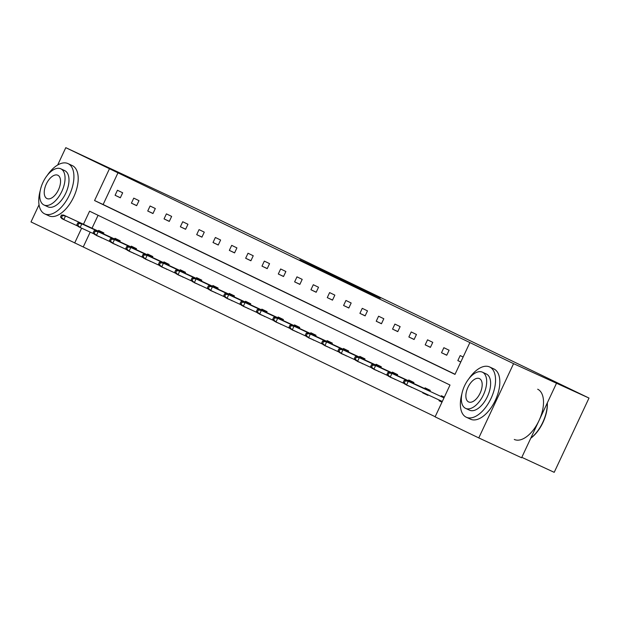 <?xml version="1.0" encoding="UTF-8"?>
<svg xmlns="http://www.w3.org/2000/svg" width="620" height="620" viewBox="0 0 620 620"><rect width="100%" height="100%" fill="white"/><g stroke="black" fill="none" stroke-linecap="round" stroke-linejoin="round"><path stroke-width="0.93" d="M344.255 280.62L299.886 259.834L344.255 280.62M380.331 298.22L346.146 282.147L380.331 298.22M57.675 164.998L65.79 147.668L195.935 208.475L589 398.063L513.569 363.653L478.779 437.921L435.1 416.849L450.004 385.036L89.582 211.188L83.46 224.262M65.79 147.668L109.469 168.733L94.566 200.547L454.987 374.395L469.89 342.581L513.569 363.653M469.89 342.581L109.469 168.733M359.592 288.021L314.208 266.74L359.592 288.021M364.095 290.168L329.956 274.335L364.079 290.207M556.396 383.486L521.606 457.762L478.779 437.921M90.202 232.128L83.243 246.969L31 221.937L39.045 204.763M521.808 457.328L554.21 472.332L589 398.063M429.861 391.274L430.288 390.375L425.057 387.849L424.716 388.577M422.887 392.476L422.708 392.871L427.467 395.072L427.653 394.684M428.157 394.917L427.939 395.389L422.708 392.871M397.226 375.534L397.645 374.627L392.413 372.101L392.072 372.837M390.127 376.991L394.894 379.192M395.397 379.432L390.065 377.123M364.583 359.786L365.002 358.879L359.771 356.361L359.429 357.089M357.484 361.243L362.251 363.452M362.754 363.684L357.422 361.375M331.94 344.038L332.367 343.139L327.135 340.613L326.787 341.341M324.841 345.495L329.608 347.704M330.111 347.944L324.779 345.635M299.297 328.298L299.724 327.391L294.492 324.872L294.151 325.601M292.206 329.755L296.964 331.964M297.468 332.196L292.136 329.887M266.654 312.55L267.081 311.651L261.849 309.124L261.508 309.853M259.563 314.007L264.322 316.216M264.825 316.448L259.493 314.146M234.011 296.81L234.438 295.903L229.206 293.384L228.865 294.113M226.92 298.267L231.679 300.475M232.19 300.708L226.858 298.398M201.368 281.062L201.794 280.163L196.563 277.636L196.222 278.365M194.277 282.519L199.036 284.727M199.547 284.96L194.215 282.658M168.733 265.321L169.151 264.415L163.92 261.888L163.579 262.617M161.634 266.778L166.392 268.979M166.904 269.219L161.572 266.91M136.09 249.573L136.508 248.667L131.277 246.148L130.936 246.876M128.991 251.03L133.757 253.239M134.261 253.472L128.929 251.162M103.447 233.825L103.866 232.926L98.634 230.4L98.293 231.128M96.348 235.282L101.114 237.491M101.618 237.731L96.286 235.422M98.084 215.287L92.023 228.23M83.243 246.969L435.163 416.718M119.769 241.699L120.187 240.8L114.956 238.274L114.615 239.002M112.669 243.156L117.436 245.365M117.94 245.597L112.608 243.296M152.411 257.447L152.83 256.541L147.599 254.022L147.258 254.75M145.312 258.904L150.079 261.113M150.583 261.346L145.25 259.036M185.055 273.188L185.473 272.288L180.242 269.762L179.901 270.49M177.956 274.644L182.714 276.853M183.225 277.094L177.893 274.784M217.69 288.935L218.116 288.029L212.885 285.51L212.544 286.238M210.599 290.392L215.357 292.601M215.869 292.834L210.537 290.524M250.333 304.683L250.759 303.777L245.528 301.25L245.187 301.979M243.242 306.133L248 308.341M248.512 308.582L243.179 306.272M282.976 320.424L283.402 319.525L278.171 316.998L277.83 317.727M275.885 321.881L280.643 324.089M281.147 324.322L275.815 322.012M315.619 336.172L316.045 335.265L310.814 332.746L310.473 333.475M308.52 337.629L313.286 339.838M313.79 340.07L308.458 337.76M348.262 351.912L348.68 351.013L343.449 348.487L343.108 349.215M341.163 353.369L345.929 355.578M346.433 355.81L341.101 353.509M380.905 367.66L381.323 366.753L376.092 364.235L375.751 364.963M373.806 369.117L378.572 371.326M379.076 371.558L373.744 369.249M413.548 383.4L413.966 382.501L408.735 379.975L408.394 380.703M406.449 384.857L411.207 387.066M411.719 387.306L406.387 384.997M444.331 397.149L441.378 395.723L441.037 396.451M439.332 400.094L439.03 400.737L442.006 402.117M441.982 402.163L439.03 400.737M81.631 228.16L74.679 243.001M118.033 172.701L103.129 204.515L455.049 374.263M103.129 204.515L94.566 200.547M460.784 362.018L457.831 360.592L460.187 355.578L463.14 357.004M446.741 355.245L441.51 352.726L443.866 347.704L449.097 350.23L446.741 355.245M430.42 347.371L425.188 344.852L427.544 339.83L432.775 342.356L430.42 347.371M414.098 339.504L408.867 336.978L411.223 331.956L416.454 334.482L414.098 339.504M397.776 331.63L392.553 329.104L394.901 324.089L400.132 326.608L397.776 331.63M381.463 323.756L376.231 321.23L378.58 316.216L383.811 318.734L381.463 323.756M365.141 315.882L359.91 313.363L362.258 308.341L367.49 310.868L365.141 315.882M348.82 308.008L343.589 305.49L345.937 300.467L351.168 302.994L348.82 308.008M332.498 300.142L327.267 297.615L329.615 292.594L334.846 295.12L332.498 300.142M316.177 292.268L310.946 289.742L313.294 284.727L318.525 287.246L316.177 292.268M299.855 284.394L294.624 281.868L296.972 276.853L302.204 279.372L299.855 284.394M283.534 276.52L278.303 274.001L280.651 268.979L285.882 271.506L283.534 276.52M267.212 268.646L261.981 266.127L264.329 261.105L269.56 263.632L267.212 268.646M250.891 260.78L245.66 258.253L248.008 253.239L253.239 255.758L250.891 260.78M234.569 252.906L229.338 250.379L231.694 245.365L236.917 247.884L234.569 252.906M218.248 245.032L213.017 242.505L215.373 237.491L220.604 240.017L218.248 245.032M201.926 237.158L196.695 234.639L199.051 229.617L204.282 232.144L201.926 237.158M185.605 229.284L180.374 226.765L182.73 221.743L187.961 224.269L185.605 229.284M169.283 221.417L164.052 218.891L166.408 213.877L171.639 216.396L169.283 221.417M152.97 213.544L147.738 211.017L150.087 206.003L155.318 208.522L152.97 213.544M136.648 205.669L131.417 203.151L133.765 198.129L138.996 200.655L136.648 205.669M120.326 197.796L115.095 195.277L117.444 190.255L122.675 192.781L120.326 197.796M115.095 195.277L120.365 197.718M131.417 203.151L136.687 205.584M147.738 211.017L153 213.458M164.052 218.891L169.322 221.332M180.374 226.765L185.643 229.206M196.695 234.639L201.965 237.08M213.017 242.505L218.287 244.947M229.338 250.379L234.608 252.821M245.66 258.253L250.929 260.695M261.981 266.127L267.251 268.569M278.303 274.001L283.572 276.442M294.624 281.868L299.894 284.309M310.946 289.742L316.216 292.183M327.267 297.615L332.537 300.057M343.589 305.49L348.858 307.931M359.91 313.363L365.18 315.805M376.231 321.23L381.502 323.671M392.553 329.104L397.815 331.545M408.867 336.978L414.137 339.419M425.188 344.852L430.458 347.293M441.51 352.726L446.78 355.159M457.831 360.592L460.807 361.971M346.906 281.914L317.781 268.421L346.906 281.914M363.064 289.803L349.61 283.472L363.01 289.912M103.362 232.686L103.059 233.337M101.556 237.871L101.052 237.623M61.442 215.047L60.504 217.054L61.55 217.558L62.488 215.551L61.442 215.047L63.627 215.07L65.511 215.985L63.821 219.596L77.849 226.091M62.488 215.551L65.511 215.985L103.556 233.601M63.627 215.07L103.563 233.57M61.55 217.558L63.821 219.596L61.938 218.69L60.504 217.054M40.292 190.387A27.706 14.516 -65.1 0 0 44.578 213.815A27.706 14.516 -65.1 0 0 44.686 213.869A27.706 14.516 -65.1 0 0 69.456 194.936A27.706 14.516 -65.1 0 0 68.084 163.633A27.706 14.516 -65.1 0 0 67.983 163.587A27.706 14.516 -65.1 0 0 47.228 175.413M48.864 215.799A27.706 14.516 -65.1 0 0 48.972 215.853A27.706 14.516 -65.1 0 0 73.741 196.912A27.706 14.516 -65.1 0 0 72.37 165.618A27.706 14.516 -65.1 0 0 72.261 165.571A27.706 14.516 -65.1 0 0 72.153 165.517M64.643 170.593A19.948 10.455 114.9 0 1 64.72 170.624A19.948 10.455 114.9 0 1 64.798 170.663A19.948 10.455 114.9 0 1 65.782 193.192A19.948 10.455 114.9 0 1 47.949 206.832A19.948 10.455 114.9 0 1 47.872 206.793M60.853 168.834A19.948 10.455 -65.1 0 0 60.776 168.803A19.948 10.455 -65.1 0 0 42.943 182.435A19.948 10.455 -65.1 0 0 43.927 204.964A19.948 10.455 -65.1 0 0 44.005 205.003A19.948 10.455 -65.1 0 0 61.845 191.371A19.948 10.455 -65.1 0 0 60.853 168.834M46.942 198.547A12.857 6.735 -65.1 0 0 46.988 198.571A12.857 6.735 -65.1 0 0 58.481 189.782A12.857 6.735 -65.1 0 0 57.846 175.258A12.857 6.735 -65.1 0 0 57.8 175.235A12.857 6.735 -65.1 0 0 46.306 184.024A12.857 6.735 -65.1 0 0 46.942 198.547M461.916 393.754A27.706 14.516 -65.1 0 0 466.209 417.19A27.706 14.516 -65.1 0 0 466.31 417.237A27.706 14.516 -65.1 0 0 491.087 398.304A27.706 14.516 -65.1 0 0 489.715 367.009A27.706 14.516 -65.1 0 0 489.606 366.955A27.706 14.516 -65.1 0 0 468.852 378.781M470.487 419.174A27.706 14.516 -65.1 0 0 470.596 419.221A27.706 14.516 -65.1 0 0 495.364 400.288A27.706 14.516 -65.1 0 0 493.993 368.993A27.706 14.516 -65.1 0 0 493.884 368.939A27.706 14.516 -65.1 0 0 493.776 368.892M486.266 373.961A19.948 10.455 114.9 0 1 486.344 373.992A19.948 10.455 114.9 0 1 486.421 374.031A19.948 10.455 114.9 0 1 487.413 396.567A19.948 10.455 114.9 0 1 469.572 410.2A19.948 10.455 114.9 0 1 469.495 410.161M482.484 372.209A19.948 10.455 -65.1 0 0 482.407 372.171A19.948 10.455 -65.1 0 0 464.566 385.803A19.948 10.455 -65.1 0 0 465.558 408.34A19.948 10.455 -65.1 0 0 465.636 408.371A19.948 10.455 -65.1 0 0 483.468 394.738A19.948 10.455 -65.1 0 0 482.484 372.209M468.565 401.915A12.857 6.735 -65.1 0 0 468.611 401.938A12.857 6.735 -65.1 0 0 480.113 393.15A12.857 6.735 -65.1 0 0 479.469 378.626A12.857 6.735 -65.1 0 0 479.423 378.603A12.857 6.735 -65.1 0 0 467.93 387.392A12.857 6.735 -65.1 0 0 468.565 401.915M514.282 439.456A27.706 14.516 -65.1 0 0 539.051 420.523A27.706 14.516 -65.1 0 0 537.679 389.221M530.805 438.131A27.706 14.516 -65.1 0 0 547.259 402.992M547.321 402.868A27.04 14.167 114.9 0 1 530.751 438.247M119.683 240.552L119.381 241.211M117.877 245.745L117.374 245.497M77.764 222.921L76.826 224.928L77.872 225.432L78.81 223.425L77.764 222.921L79.949 222.944L81.832 223.851L80.143 227.47L94.17 233.965M78.81 223.425L81.832 223.851L119.877 241.475M79.949 222.944L119.885 241.444M77.872 225.432L80.143 227.47L78.26 226.556L76.826 224.928M136.005 248.426L135.702 249.085M134.191 253.611L133.695 253.371M94.085 230.787L93.147 232.802L94.194 233.306L95.131 231.299L94.085 230.787L96.27 230.818L98.154 231.725L96.464 235.337L110.492 241.839M95.131 231.299L98.154 231.725L136.191 249.349M96.27 230.818L136.206 249.317M94.194 233.306L96.464 235.337L94.581 234.43L93.147 232.802M152.326 256.3L152.024 256.951M150.513 261.485L150.009 261.245M110.407 238.661L109.469 240.669L110.515 241.172L111.453 239.165L110.407 238.661L112.592 238.692L114.475 239.599L112.786 243.21L126.813 249.713M111.453 239.165L114.475 239.599L152.512 257.215M112.592 238.692L152.528 257.192M110.515 241.172L112.786 243.21L110.903 242.304L109.469 240.669M168.648 264.174L168.346 264.825M166.834 269.359L166.331 269.119M126.728 246.535L125.79 248.542L126.837 249.046L127.774 247.039L126.728 246.535L128.913 246.566L130.797 247.473L129.107 251.085L143.135 257.579M127.774 247.039L130.797 247.473L168.834 265.089M128.913 246.566L168.849 265.058M126.837 249.046L129.107 251.085L127.224 250.178L125.79 248.542M184.969 272.041L184.667 272.699M183.156 277.233L182.652 276.985M143.05 254.409L142.112 256.417L143.158 256.92L144.096 254.913L143.05 254.409L145.235 254.433L147.118 255.347L145.429 258.959L159.456 265.453M144.096 254.913L147.118 255.347L185.155 272.963M145.235 254.433L185.171 272.932M143.158 256.92L145.429 258.959L143.546 258.052L142.112 256.417M201.291 279.915L200.988 280.573M199.477 285.107L198.974 284.859M159.371 262.283L158.433 264.291L159.48 264.794L160.417 262.787L159.371 262.283L161.556 262.306L163.44 263.213L161.75 266.833L175.778 273.327M160.417 262.787L163.44 263.213L201.477 280.837M161.556 262.306L201.492 280.806M159.48 264.794L161.75 266.833L159.867 265.918L158.433 264.291M217.612 287.788L217.302 288.447M215.799 292.973L215.295 292.733M175.692 270.149L174.755 272.157L175.801 272.668L176.739 270.661L175.692 270.149L177.878 270.18L179.761 271.087L178.064 274.699L192.099 281.201M176.739 270.661L179.761 271.087L217.798 288.711M177.878 270.18L217.814 288.68M175.801 272.668L178.064 274.699L176.181 273.792L174.755 272.157M233.934 295.663L233.624 296.313M232.12 300.847L231.617 300.607M192.014 278.024L191.076 280.031L192.123 280.535L193.06 278.527L192.014 278.024L194.2 278.054L196.083 278.961L194.386 282.573L208.421 289.075M193.06 278.527L196.083 278.961L234.12 296.577M194.2 278.054L234.135 296.554M192.123 280.535L194.386 282.573L192.502 281.666L191.076 280.031M250.255 303.537L249.945 304.188M248.442 308.721L247.938 308.481M208.335 285.897L207.398 287.905L208.444 288.409L209.382 286.401L208.335 285.897L210.521 285.921L212.404 286.835L210.707 290.447L224.742 296.941M209.382 286.401L212.404 286.835L250.441 304.451M210.521 285.921L250.457 304.42M208.444 288.409L210.707 290.447L208.824 289.54L207.398 287.905M266.577 311.403L266.267 312.062M264.763 316.595L264.26 316.347M224.657 293.772L223.712 295.779L224.758 296.283L225.703 294.275L224.657 293.772L226.843 293.795L228.726 294.702L227.029 298.321L241.064 304.815M225.703 294.275L228.726 294.702L266.763 312.325M226.843 293.795L266.778 312.294M224.758 296.283L227.029 298.321L225.145 297.406L223.712 295.779M282.898 319.277L282.588 319.935M281.085 324.462L280.581 324.221M240.978 301.646L240.033 303.653L241.079 304.156L242.025 302.149L240.978 301.646L243.164 301.669L245.047 302.576L243.35 306.187L257.377 312.689M242.025 302.149L245.047 302.576L283.084 320.199M243.164 301.669L283.1 320.168M241.079 304.156L243.35 306.187L241.467 305.28L240.033 303.653M299.22 327.151L298.91 327.802M297.406 332.336L296.903 332.095M257.3 309.512L256.354 311.519L257.401 312.031L258.346 310.015L257.3 309.512L259.486 309.543L261.369 310.45L259.672 314.061L273.699 320.563M258.346 310.015L261.369 310.45L299.406 328.073L259.486 309.543M257.401 312.031L259.672 314.061L257.788 313.154L256.354 311.519M315.541 335.025L315.231 335.676M313.728 340.21L313.224 339.969M273.622 317.386L272.676 319.393L273.722 319.897L274.668 317.889L273.622 317.386L275.799 317.417L277.683 318.324L275.993 321.935L290.021 328.437M274.668 317.889L277.683 318.324L315.727 335.939L275.799 317.417M273.722 319.897L275.993 321.935L274.11 321.028L272.676 319.393M331.863 342.899L331.553 343.55M330.049 348.084L329.546 347.836M289.935 325.26L288.998 327.267L290.044 327.771L290.981 325.763L289.935 325.26L292.121 325.283L294.004 326.197L292.315 329.809L306.342 336.303M290.981 325.763L294.004 326.197L332.049 343.813M292.121 325.283L332.056 343.782M290.044 327.771L292.315 329.809L290.431 328.902L288.998 327.267M348.176 350.765L347.874 351.424M346.371 355.958L345.867 355.71M306.257 333.134L305.319 335.141L306.365 335.645L307.303 333.637L306.257 333.134L308.442 333.157L310.326 334.064L308.636 337.683L322.663 344.178M307.303 333.637L310.326 334.064L348.37 351.687M308.442 333.157L348.378 351.656M306.365 335.645L308.636 337.683L306.753 336.769L305.319 335.141M364.498 358.639L364.196 359.298M362.692 363.824L362.188 363.584M322.578 341.008L321.64 343.015L322.687 343.519L323.625 341.512L322.578 341.008L324.764 341.031L326.647 341.938L324.958 345.549L338.985 352.051M323.625 341.512L326.647 341.938L364.684 359.561M324.764 341.031L364.7 359.53M322.687 343.519L324.958 345.549L323.074 344.642L321.64 343.015M380.82 366.513L380.517 367.164M379.006 371.698L378.51 371.458M338.9 348.874L337.962 350.881L339.008 351.385L339.946 349.378L338.9 348.874L341.085 348.905L342.969 349.812L341.279 353.423L355.306 359.925M339.946 349.378L342.969 349.812L381.006 367.435M341.085 348.905L381.021 367.404M339.008 351.385L341.279 353.423L339.396 352.517L337.962 350.881M397.141 374.387L396.839 375.038M395.328 379.572L394.824 379.332M355.221 356.748L354.284 358.755L355.33 359.259L356.267 357.252L355.221 356.748L357.407 356.779L359.29 357.686L357.601 361.297L371.628 367.8M356.267 357.252L359.29 357.686L397.327 375.301M357.407 356.779L397.343 375.271M355.33 359.259L357.601 361.297L355.717 360.39L354.284 358.755M413.463 382.261L413.16 382.912M411.649 387.446L411.145 387.198M371.543 364.622L370.605 366.629L371.651 367.133L372.589 365.126L371.543 364.622L373.728 364.645L375.612 365.56L373.922 369.171L387.95 375.666M372.589 365.126L375.612 365.56L413.649 383.175L373.728 364.645M371.651 367.133L373.922 369.171L372.039 368.264L370.605 366.629M429.784 390.127L429.482 390.786M427.971 395.32L427.467 395.072M387.864 372.496L386.926 374.503L387.973 375.007L388.911 373L387.864 372.496L390.05 372.519L391.933 373.426L390.244 377.045L404.271 383.54M388.911 373L391.933 373.426L429.97 391.05M390.05 372.519L429.986 391.019M387.973 375.007L390.244 377.045L388.36 376.131L386.926 374.503M404.186 380.362L403.248 382.37L404.294 382.881L405.232 380.874L404.186 380.362L406.371 380.393L408.255 381.3L406.565 384.912L442.308 401.473M405.232 380.874L408.255 381.3L443.998 397.862L406.371 380.393M404.294 382.881L406.565 384.912L404.682 384.005L403.248 382.37M67.983 163.587L72.261 165.571M64.72 170.624L60.776 168.803M47.949 206.832L44.005 205.003M44.686 213.869L48.972 215.853M489.606 366.955L493.884 368.939M486.344 373.992L482.407 372.171M469.572 410.2L465.636 408.371M466.31 417.237L470.596 419.221"/></g></svg>

